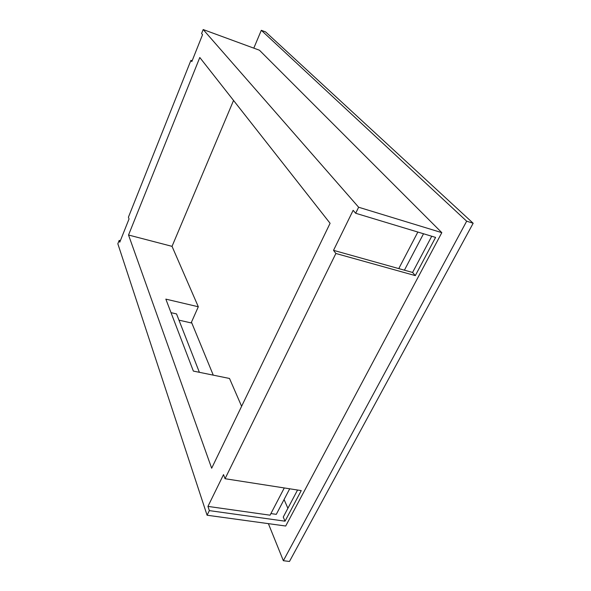 <?xml version="1.0" encoding="UTF-8"?>
<svg xmlns="http://www.w3.org/2000/svg" width="591" height="591" viewBox="0 0 591 591"><rect width="100%" height="100%" fill="white"/><g stroke="black" fill="none" stroke-linecap="round" stroke-linejoin="round"><path stroke-width="0.89" d="M199.795 57.504L330.088 223.287L211.667 468.235L128.535 235.019L199.795 57.504M178.97 320.159L191.144 322.915L198.31 306.766L172.033 246.351L233.548 100.455M417.852 232.049L398.77 268.602L333.523 250.34L353.145 210.322L355.671 213.262L358.634 207.234L203.186 29.55L201.59 33.539L202.558 34.677L191.824 61.59L190.908 60.371L128.41 217.229L129.045 218.951L119.774 242.184L119.183 240.404L117.838 243.773L207.079 515.226L209.347 510.617L207.943 506.398L223.531 474.61L225.045 478.717L335.88 253.48L333.523 250.34M284.278 487.952L270.065 515.189L207.943 506.398M241.608 406.298L229.507 378.469L193.36 371.082L165.842 299.127L198.31 306.766M297.554 490.02L283.259 517.051L285.025 521.181L209.347 510.617M355.671 213.262L435.582 237.405L415.31 275.613L412.577 272.466L398.77 268.602M412.577 272.466L431.733 236.237M358.634 207.234L441.817 232.655L285.704 526.02L207.079 515.226M415.31 275.613L335.88 253.48M285.025 521.181L301.247 490.596L225.045 478.717M192.134 60.799L190.908 60.371M441.817 232.655L259.434 50.213L203.186 29.55M120.365 240.707L119.183 240.404M473.162 223.25L289.479 561.45L283.362 560.719L466.676 221.197L473.162 223.25L265.64 31.936L261.311 30.304L253.798 48.144M466.676 221.197L261.311 30.304M268.388 523.641L283.362 560.719M287.898 508.282L284.072 499.528M128.535 235.019L172.033 246.351M171.021 312.661L176.532 313.924L199.374 372.308M270.907 513.579L276.3 514.347L289.701 488.794M213.262 375.145L191.469 322.191M423.525 233.763L404.414 270.183"/></g></svg>
